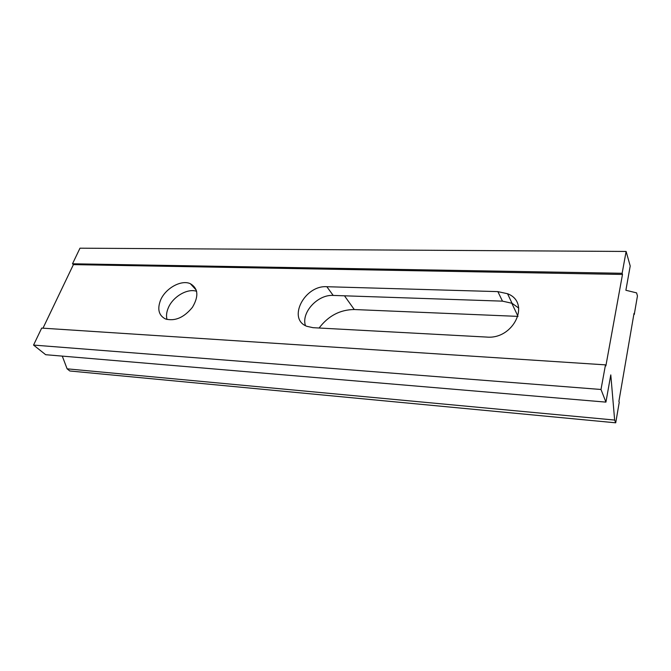 <?xml version="1.0" encoding="UTF-8"?>
<svg xmlns="http://www.w3.org/2000/svg" width="671" height="671" viewBox="0 0 671 671"><rect width="100%" height="100%" fill="white"/><g stroke="black" fill="none" stroke-linecap="round" stroke-linejoin="round"><path stroke-width="1.01" d="M634.581 312.627L634.321 314.422L634.02 313.382L618.888 401.367L619.241 402.298L615.718 422.814L614.644 420.063L610.786 374.896L605.93 402.122L600.998 389.482L605.477 364.865L605.863 365.93L622.487 274.447L622.143 273.282L626.118 251.457L630.212 265.993L625.884 290.266L636.578 292.875L637.45 295.936L634.581 312.627M605.93 402.122L45.678 354.707L33.55 345.079L41.686 328.094L605.477 364.865M33.55 345.079L600.998 389.482M42.994 328.178L73.399 264.626L622.487 274.447M160.453 300.415C165.192 288.438 181.204 279.421 190.346 283.699C198.222 288.387 198.926 296.246 192.443 307.293C183.997 317.601 175.005 321.493 165.46 318.96C158.826 315.496 157.157 309.314 160.453 300.415M502.478 301.145L497.857 291.617L326.844 286.718L333.193 295.425L502.478 301.145L512.057 303.292L518.717 308.064M497.857 291.617L507.536 293.73C531.113 302.504 513.785 339.702 486.66 337.068L313.005 327.683L306.84 326.307C287.029 318.901 304.651 284.999 326.844 286.718M73.399 264.626L72.51 263.778L622.143 273.282M72.51 263.778L79.983 248.186L626.118 251.457M633.843 314.397L634.321 314.422M305.456 325.636C300.969 312.527 317.777 294.334 333.193 295.425M166.987 319.48C166.098 316.041 166.492 312.275 168.161 308.199C172.615 296.842 187.377 288.044 196.637 291.315M319.119 328.01C328.379 315.823 340.096 309.666 354.271 309.532L518.012 316.385L511.755 303.158M614.644 420.063L67.117 368.832L69.818 370.988L615.718 422.814M67.117 368.832L62.277 356.108M344.475 295.802L354.271 309.532M190.346 283.699L196.318 290.174M507.536 293.73L512.057 303.292"/></g></svg>
